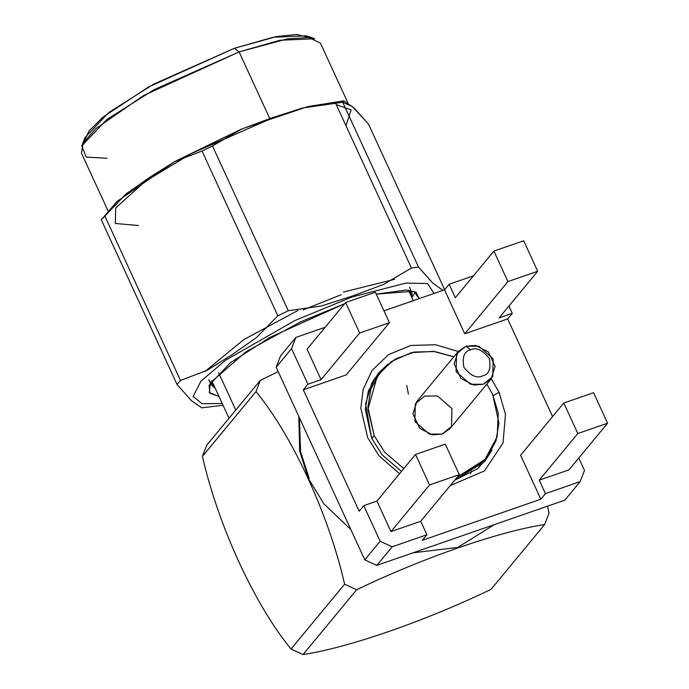 <?xml version="1.0" encoding="UTF-8"?>
<svg xmlns="http://www.w3.org/2000/svg" width="689" height="689" viewBox="0 0 689 689"><rect width="100%" height="100%" fill="white"/><g stroke="black" fill="none" stroke-linecap="round" stroke-linejoin="round"><path stroke-width="1.03" d="M260.339 380.371L278.201 371.621L260.339 380.371L256.024 391.585C292.687 436.258 328.756 514.804 344.621 584.212L356.644 589.758C422.831 557.875 499.413 531.34 544.646 524.544L548.969 513.331L547.626 506.139L548.969 513.331L544.646 524.544C499.413 531.34 422.831 557.875 356.644 589.758L303.048 654.55L291.025 649.012C254.353 604.331 218.284 525.785 202.42 456.376L206.743 445.172L260.339 380.371L206.743 445.172L202.42 456.376C218.284 525.785 254.353 604.331 291.025 649.012L344.621 584.212C328.756 514.804 292.687 436.258 256.024 391.585L202.42 456.376L256.024 391.585L260.339 380.371M512.271 313.349L508.921 306.062L512.271 313.349L507.664 318.912L464.756 333.795L444.526 289.828L383.954 310.834L444.526 289.828L449.133 284.264L455.334 297.743L449.133 284.264L473.455 275.824L449.133 284.264L444.526 289.828L464.756 333.795L507.939 281.586L493.91 251.097L455.334 297.743L493.91 251.097L523.674 240.771L537.696 271.268L507.939 281.586L464.756 333.795L507.664 318.912L552.587 416.578L507.664 318.912L512.271 313.349L499.112 317.913L512.271 313.349M363.775 505.666L380.147 541.261L392.179 546.799L426.913 534.75L420.712 521.272L390.956 531.598L376.935 501.101L363.775 505.666L359.176 511.229L303.315 389.793L359.176 511.229L363.775 505.666L376.935 501.101L415.51 454.464L445.275 444.138L459.296 474.635L420.712 521.272L426.913 534.75L392.179 546.799L376.797 565.385L564.799 500.18L580.172 481.594L545.438 493.643L540.831 499.206L520.608 455.24L540.831 499.206L422.314 540.314L540.831 499.206L545.438 493.643L580.172 481.594L584.496 470.38L578.794 457.996L584.496 470.38L580.172 481.594L564.799 500.18L376.797 565.385L364.774 559.847L380.147 541.261L363.775 505.666M346.231 374.902L303.315 389.793L307.923 384.229L291.55 348.634L276.177 367.22L364.774 559.847L276.177 367.22L280.501 356.006L295.874 337.421L325.174 327.258L295.874 337.421L291.55 348.634L307.923 384.229L321.074 379.665L307.053 349.168L321.074 379.665L307.923 384.229L303.315 389.793L346.231 374.902L389.414 322.702L346.231 374.902M499.103 392.291L505.485 414.433L503.048 442.863L484.548 470.888L450.21 485.616L484.548 470.888L503.048 442.863L505.485 414.433L499.103 392.291L491.231 378.786L499.103 392.291L493.178 395.624L499.103 392.291M399.56 473.748L379.062 455.825L367.737 437.851L360.821 408.164L363.129 389.543L372 370.587L388.389 354.68L410.851 345.465L435.551 344.75L458.228 351.485L435.551 344.75L410.851 345.465L388.389 354.68L372 370.587L363.129 389.543L360.821 408.164L367.737 437.851L379.062 455.825L399.56 473.748M422.314 540.314L426.913 534.75L422.314 540.314M375.393 292.205L389.414 322.702L359.658 333.02L321.074 379.665L359.658 333.02L345.628 302.531L307.053 349.168L345.628 302.531L375.393 292.205L345.628 302.531L359.658 333.02L389.414 322.702L375.393 292.205M499.112 317.913L537.696 271.268L499.112 317.913M568.993 469.846L539.237 480.164L545.438 493.643L539.237 480.164L577.821 433.527L563.791 403.031L520.608 455.24L563.791 403.031L593.556 392.704L607.577 423.201L568.993 469.846L607.577 423.201L577.821 433.527L539.237 480.164L568.993 469.846M376.935 501.101L390.956 531.598L429.54 484.953L415.51 454.464L376.935 501.101M390.956 531.598L420.712 521.272L459.296 474.635L429.54 484.953L390.956 531.598M459.296 474.635L445.275 444.138L415.51 454.464L429.54 484.953L459.296 474.635M493.91 251.097L507.939 281.586L537.696 271.268L523.674 240.771L493.91 251.097M563.791 403.031L577.821 433.527L607.577 423.201L593.556 392.704L563.791 403.031M298.802 416.406L299.663 451.149L308.474 478.666L323.925 503.892L350.856 529.591L323.925 503.892L308.474 478.666L299.663 451.149L298.802 416.406M413.055 552.811L457.729 547.428L494.383 524.605L457.729 547.428L413.055 552.811M309.215 478.416L300.559 451.596L299.439 417.81M491.05 589.345C424.872 621.228 348.281 647.755 303.048 654.55C348.281 647.755 424.872 621.228 491.05 589.345L544.646 524.544L491.05 589.345M408.422 394.168L406.768 385.495M291.025 649.012L303.048 654.55L356.644 589.758L344.621 584.212L291.025 649.012M392.179 546.799L380.147 541.261L364.774 559.847L376.797 565.385L392.179 546.799M291.55 348.634L295.874 337.421L280.501 356.006L276.177 367.22L291.55 348.634M388.096 364.042L378.192 373.369L368.296 391.292L365.308 409.369L371.621 438.195L382.197 454.886L401.472 471.431L382.197 454.886L371.621 438.195L365.609 403.961L371.914 382.791L388.096 364.042M454.645 480.259L484.737 461.501L492.041 450.029L477.555 468.709L454.645 480.259M368.891 389.586L371.225 388.148M471.526 471.121L470.553 473.679M470.621 349.857C464.274 351.201 462.035 357.005 463.904 367.271C470.699 375.832 476.926 378.7 482.593 375.875C488.932 374.532 491.171 368.727 489.302 358.461C482.507 349.9 476.28 347.032 470.621 349.857C476.28 347.032 482.507 349.9 489.302 358.461C491.171 368.727 488.932 374.532 482.593 375.875C476.926 378.7 470.699 375.832 463.904 367.271C462.035 357.005 464.274 351.201 470.621 349.857L465.91 346.24L456.531 353.896L456.109 371.664L470.509 384.29L483.385 384.229L492.756 376.573L493.186 358.805L478.777 346.179L465.91 346.24L470.621 349.857M465.91 346.24L475.634 345.439L488.337 351.933L495.115 366.488L491.145 378.881L483.385 384.229L473.662 385.022L460.95 378.528L454.18 363.973L458.142 351.579L465.91 346.24M458.142 351.579L416.923 401.42L412.952 413.813L419.73 428.369L432.434 434.862L442.157 434.061L449.926 428.722L491.145 378.881M374.161 435.629L384.669 452.182L403.823 468.598L384.669 452.182L374.161 435.629L367.909 407.078L370.871 389.182L380.664 371.431L395.322 359.021L414.304 352.027L434.811 351.554L453.818 356.816L433.312 351.373L411.324 352.656L391.619 361.38L377.408 375.798L367.926 409.257L374.161 435.629L371.767 438.523L374.161 435.629M457.315 477.038L484.022 461.148L497.208 436.697L498.242 413.03L492.678 394.513L486.822 384.118L492.678 394.513L498.931 423.063L495.977 440.96L486.176 458.71L457.315 477.038M424.682 396.08L437.558 396.02L451.958 408.637L451.536 426.405L442.157 434.061L429.29 434.122L414.881 421.504L415.312 403.737L424.682 396.08M212.496 145.973L241.994 128.886L307.363 106.743L342.717 102.265L343.854 100.852L354.146 108.009L368.52 124.158L444.302 288.932L368.52 124.158L352.622 106.709L342.717 102.265L302.454 108.027L271.018 118.146L240.332 129.575L212.496 145.973L202.041 151.063L212.496 145.973L288.286 310.748L212.496 145.973M270.243 118.973L189.604 154.336L225.019 137.025M117.147 201.369L101.292 219.774L117.147 201.369L174.877 161.467L202.041 151.063L175.204 161.286L150.34 176.901L126.087 193.885L101.292 219.774L101.645 218.732M223.882 137.688L190.638 153.948L145.112 181.44L115.692 207.897L115.33 223.477L138.523 225.518M345.938 125.613L351.114 109.921L336.284 104.633M201.756 407.854L191.447 400.688L177.082 384.548L101.292 219.774L177.082 384.548L180.475 380.449L104.685 215.674L180.475 380.449L207.311 370.226L232.176 354.611L256.429 337.619L277.831 315.838L202.041 151.063L277.831 315.838L288.286 310.748L321.479 305.976L352.923 295.857L383.601 284.428L411.445 268.03L335.655 103.255L411.445 268.03L418.507 267.048L342.717 102.265L418.507 267.048L432.752 283.084L443.018 290.353L432.752 283.084L418.507 267.048L411.445 268.03L383.601 284.428L352.923 295.857L321.479 305.976L288.286 310.748L277.831 315.838L256.429 337.619L232.176 354.611L207.311 370.226L180.475 380.449L177.082 384.548L191.439 400.688L201.748 407.854L223.055 405.27M443.888 290.043L444.216 289.44M347.911 102.894L320.411 43.106L308.715 37.525L287.296 38.894L239.109 51.899L143.467 95.59L95.599 128.783L83.18 143.028L81.423 153.027L107.94 210.688M239.109 51.899L270.062 119.197L239.109 51.899L279.846 40.281L314.787 38.73L306.192 35.794L273.042 37.266L234.398 48.282L153.656 84.144L108.879 112.445L85.117 137.473L81.758 145.913L106.812 119.524L154 89.699L239.109 51.899L234.398 48.282L239.109 51.899M222.237 403.504L202.101 403.702L193.101 396.502L200.93 381.163L225.329 360.364L295.125 320.428L352.105 296.95L405.924 283.093L427.542 283.523L434.053 293.462L427.542 283.523L405.924 283.093L352.105 296.95L295.125 320.428L225.329 360.364L200.93 381.163L193.101 396.502L202.101 403.702L222.237 403.504M444.302 288.932L444.009 289.905M107.036 158.281L86.177 157.083L81.758 145.913M376.272 294.125L406.321 290.035L416.139 292.351L419.11 298.638L413.727 291.232L376.272 294.125M219.024 396.511L209.344 392.549L210.274 382.929L245.973 351.743L300.525 321.875L344.655 303.711L270.45 337.128L230.272 362.81L209.086 385.358L209.904 393.212L219.024 396.511M84.239 141.323L89.131 130.815L103.04 117.078L148.445 87.021L234.398 48.282L276.832 36.517L296.606 34.45L309.688 37.628M409.998 290.362L411.996 297.924L412.013 292.704L409.998 290.362L409.524 292.541L409.998 290.362M215.295 388.398L210.851 381.956L211.325 385.005L215.295 388.398M212.815 383.015L210.851 381.964L212.815 383.015M343.458 292.041L394.616 279.312M205.029 371.483L243.544 339.755L297.829 310.541M341.262 294.703L303.126 309.938M412.298 296.864L415.476 291.972M218.611 372.783L235.767 410.084L218.611 372.783M380.664 371.431L373.24 380.414M486.176 458.71L478.752 467.685M241.469 129.101L174.98 161.407M308.56 106.45L343.828 100.852M409.533 287.322L410.885 290.258M208.845 379.622L210.197 382.567M408.431 290.172L413.262 300.671M229.015 418.24L211.73 380.647"/></g></svg>
